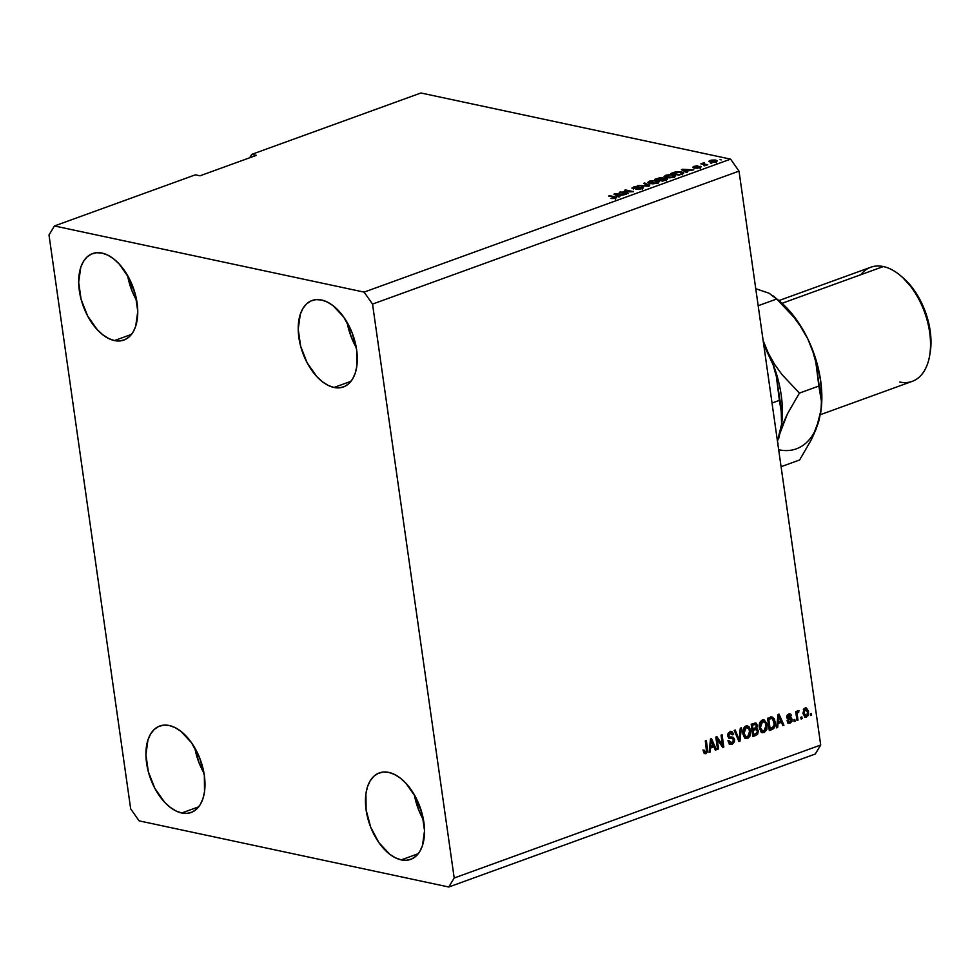 <?xml version="1.0" encoding="UTF-8"?>
<svg xmlns="http://www.w3.org/2000/svg" width="980" height="980" viewBox="0 0 980 980"><rect width="100%" height="100%" fill="white"/><g stroke="black" fill="none" stroke-linecap="round" stroke-linejoin="round"><path stroke-width="1.47" d="M194.861 747.997A45.986 26.644 -109.9 0 0 203.975 773.122L199.075 762.893L194.861 747.997M181.68 812.996A45.986 26.644 70.1 0 1 148.078 770.733A45.986 26.644 70.1 0 1 159.764 726.021A45.986 26.644 70.1 0 1 169.234 725.506L163.709 725.139L158.65 726.474L154.228 729.451L150.626 733.959L147.98 739.814L145.91 754.661L148.335 771.726L154.889 788.422L164.579 802.191L170.153 807.3L175.922 810.95L181.68 812.996L187.192 813.351L192.264 812.028L196.674 809.051L200.288 804.543L202.934 798.688L204.526 791.693L204.342 775.425L199.761 758.214L191.48 742.681L180.761 731.202L174.979 727.552L169.234 725.506A45.986 26.644 70.1 0 1 202.836 767.769A45.986 26.644 70.1 0 1 191.137 812.481A45.986 26.644 70.1 0 1 181.68 812.996L198.732 806.81L181.68 812.996M127.621 275.576A45.986 26.644 -109.9 0 0 136.735 300.701L131.835 290.484L127.621 275.576M114.44 340.575A45.986 26.644 70.1 0 1 80.838 298.312A45.986 26.644 70.1 0 1 92.537 253.6A45.986 26.644 70.1 0 1 101.994 253.085L96.481 252.718L91.41 254.053L86.987 257.029L83.386 261.538L80.74 267.393L78.669 282.24L81.095 299.317L87.661 316.001L97.351 329.77L102.912 334.878L108.694 338.529L114.44 340.575L119.964 340.93L125.024 339.607L129.446 336.63L133.047 332.122L135.693 326.267L137.763 311.42L135.338 294.343L128.772 277.659L119.095 263.889L113.521 258.781L107.751 255.131L101.994 253.085A45.986 26.644 70.1 0 1 135.595 295.348A45.986 26.644 70.1 0 1 123.909 340.06A45.986 26.644 70.1 0 1 114.44 340.575L131.492 334.388L114.44 340.575M347.165 322.469A45.986 26.644 -109.9 0 0 356.279 347.594L351.379 337.377L347.165 322.469M333.984 387.468A45.986 26.644 70.1 0 1 300.382 345.205A45.986 26.644 70.1 0 1 312.069 300.493A45.986 26.644 70.1 0 1 321.538 299.99L316.013 299.623L310.954 300.958L306.532 303.935L302.93 308.431L300.284 314.298L298.214 329.145L300.639 346.21L307.193 362.894L316.883 376.675L322.457 381.784L328.227 385.422L333.984 387.468L339.497 387.835L344.568 386.5L348.978 383.523L352.592 379.027L355.238 373.16L356.83 366.165L356.647 349.897L352.065 332.685L343.784 317.165L333.065 305.674L327.283 302.024L321.538 299.99A45.986 26.644 70.1 0 1 355.14 342.253A45.986 26.644 70.1 0 1 343.441 386.953A45.986 26.644 70.1 0 1 333.984 387.468L351.036 381.281L333.984 387.468M414.393 794.89A45.986 26.644 -109.9 0 0 423.519 820.015L418.607 809.798L414.393 794.89M401.224 859.889A45.986 26.644 70.1 0 1 367.623 817.626A45.986 26.644 70.1 0 1 379.309 772.914A45.986 26.644 70.1 0 1 388.766 772.412L383.254 772.044L378.182 773.379L373.772 776.344L370.171 780.852L367.512 786.72L365.92 793.702L366.104 809.982L370.685 827.181L378.966 842.714L389.685 854.205L395.467 857.843L401.224 859.889L406.737 860.256L411.796 858.921L416.218 855.944L419.82 851.436L422.466 845.581L424.536 830.734L422.111 813.67L415.557 796.973L405.867 783.204L400.293 778.096L394.524 774.445L388.766 772.412A45.986 26.644 70.1 0 1 422.368 814.662A45.986 26.644 70.1 0 1 410.681 859.374A45.986 26.644 70.1 0 1 401.224 859.889L418.264 853.702L401.224 859.889M130.683 808.88L49 234.98L54.439 225.964L195.4 174.82L54.439 225.964L364.107 292.114L730.59 159.14L420.922 92.99L251.774 154.362L256.393 155.342L200.018 175.8L195.4 174.82L200.018 175.8L256.393 155.342L251.774 154.362L420.922 92.99L730.59 159.14L364.107 292.114L372.535 304.094L454.205 877.994L820.701 745.02L739.018 171.12L372.535 304.094L739.018 171.12L730.59 159.14L739.018 171.12L820.701 745.02L454.205 877.994L448.779 887.01L139.111 820.86L130.683 808.88L49 234.98L54.439 225.964L364.107 292.114L372.535 304.094L454.205 877.994L448.779 887.01L815.262 754.037L448.779 887.01L139.111 820.86L130.683 808.88M717.176 739.202L718.573 748.953L717.544 749.32L715.804 737.083L716.895 736.678L722.444 744.935L721.06 735.172L722.076 734.804L723.828 747.054L722.726 747.446L717.176 739.202L722.726 747.446L723.828 747.054L722.076 734.804L721.06 735.172L722.444 744.935L716.895 736.678L715.804 737.083L717.544 749.32L718.573 748.953L717.458 748.72L718.573 748.953L717.176 739.202L716.074 738.969L717.176 739.202M731.521 736.923L734.62 739.545L734.4 741.823L732.305 744.126L729.451 743.979L728.128 741.309L729.132 740.77L730.1 742.607L731.668 742.852L733.224 741.774L733.542 739.704L732.501 738.602L728.777 738.161L727.662 734.718L728.52 732.795L730.651 731.582L732.366 731.938L733.53 733.934L732.599 734.829L731.803 733.273L730.051 733.248L728.753 736.127L729.586 737.107L733.383 737.413L734.62 739.545L732.673 737.181L729.194 736.923L728.691 735.796L730.284 733.163L731.313 733.04L729.132 732.918L732.599 734.829L733.604 734.302L731.582 731.582L730.051 731.742L727.662 736.139L729.488 738.455L732.526 738.602L733.591 739.961L731.901 742.779L729.598 742.644M741.346 727.809L739.973 741.186L738.92 741.566L734.228 730.394L735.282 730.014L739.189 739.961L740.28 728.201L741.346 727.809L740.28 728.201L739.189 739.961L735.282 730.014L734.228 730.394L738.92 741.566L739.973 741.186L738.675 740.99L739.973 741.186L741.346 727.809M747.74 738.54L745.241 738.271L743.514 735.943L743.208 729.181L745.082 726.425L747.323 725.8L749.259 726.939L750.766 730.847L750.386 735.613L747.74 738.54L750.386 735.613L750.766 730.847L747.52 725.837L745.964 725.972C743.33 727.613 742.326 730.235 742.963 733.836L744.567 737.67L747.74 738.54M764.143 732.587L760.958 731.717L759.365 727.883L760.064 722.15L761.913 720.214L764.155 719.945L766.838 723.35L766.789 729.659L764.143 732.587L766.789 729.659L767.156 724.894L763.922 719.884L762.367 720.018C759.733 721.66 758.728 724.281 759.365 727.883L760.958 731.717L764.143 732.587M778.022 723.534L777.679 727.503L776.613 727.895L778.022 714.506L779.027 714.138L783.927 725.237L782.861 725.629L781.477 722.285L778.022 723.534L781.477 722.285L782.861 725.629L783.927 725.237L779.027 714.138L778.022 714.506L776.613 727.895L777.679 727.503L776.687 727.295L777.679 727.503L778.022 723.534L777.091 723.338L778.022 723.534M811.354 713.452L811.599 715.204L810.57 715.572L810.325 713.82L811.354 713.452L810.325 713.82L810.57 715.572L811.599 715.204L810.485 714.959L811.599 715.204L811.354 713.452M803.343 709.692L805.278 709.3L803.955 712.129L805.389 715.939L806.283 715.964L804.041 713.256L802.951 713.011L804.041 713.256L805.278 709.3L807.508 711.995L806.883 715.523L805.278 716.992L806.43 717.238L808.524 711.541L807.373 711.296L808.524 711.541L808.096 715.694L805.131 717.299L803.024 713.624L803.931 708.859L806.405 707.952L808.451 711.137L805.119 708.013L803.024 713.624L805.315 717.336L806.43 717.238L804.752 717.127M801.873 716.895L802.118 718.634L801.089 719.014L800.844 717.262L801.873 716.895L800.844 717.262L801.089 719.014L802.118 718.634L801.003 718.401L802.118 718.634L801.873 716.895M797.365 715.51L798.014 720.129L796.997 720.496L795.723 711.59L796.752 711.223L796.948 712.644L797.512 710.941L798.725 710.635L798.774 712.154L797.353 713.195L797.365 715.51L797.279 713.624L798.97 710.745L797.941 710.623L796.948 712.644L796.752 711.223L795.723 711.59L796.997 720.496L798.014 720.129L796.899 719.884L798.014 720.129L797.365 715.51L796.25 715.278L797.365 715.51M794.817 719.442L795.074 721.194L794.045 721.574L793.8 719.822L794.817 719.442L793.8 719.822L794.045 721.574L795.074 721.194L793.959 720.962L795.074 721.194L794.817 719.442M790.137 717.507L790.97 719.161L792.122 719.418L791.95 721.305L790.346 723.069L788.288 723.02L787.259 721.194L788.251 720.655L789.99 721.868L791.13 720.006L787.479 718.659L787.234 715.18L789.194 713.832L790.823 714.285L791.448 715.657L790.444 716.184L788.961 715.216L787.883 716.98L791.215 717.703L792.122 719.418L790.921 717.593L787.834 716.772L789.635 715.143L787.81 714.971L790.444 716.184L791.448 715.657L790.003 713.832L788.753 713.955L786.842 717.323L788.214 719.026L791.13 720.006L789.99 721.868L788.092 721.697M775.094 721.929L774.445 727.687L769.312 730.541L767.573 718.291L771.958 716.944L774.163 718.708L775.094 721.929L771.958 716.944L767.573 718.291L769.312 730.541L772.228 729.488L769.227 729.904L772.228 729.488C774.837 728.018 775.793 725.494 775.094 721.929L773.967 721.697L775.094 721.929M758.422 730.713L757.614 734.326L752.91 736.495L751.17 724.245L756.266 723.191L757.405 725.617L756.634 728.201L758.422 730.713L756.634 728.201L757.369 725.237L755.702 722.934L751.17 724.245L752.91 736.495L755.948 735.392L752.824 735.858L755.948 735.392L758.422 730.713L757.27 730.467L758.422 730.713M710.5 748.034L710.157 752.003L709.091 752.395L710.5 739.006L711.492 738.638L716.392 749.749L715.327 750.129L713.942 746.785L710.5 748.034L713.942 746.785L715.327 750.129L716.392 749.749L711.492 738.638L710.5 739.006L709.091 752.395L710.157 752.003L709.153 751.795L710.157 752.003L710.5 748.034L709.569 747.838L710.5 748.034M705.857 753.73L704.191 753.424L703.187 750.692L704.191 750.153L705.22 752.322L706.494 751.415L705.294 740.892L706.323 740.525L707.523 751.721L705.857 753.73L707.499 748.83L706.323 740.525L705.294 740.892L706.592 750.986L705.245 752.322L703.199 750.705L704.191 753.424L705.857 753.73L704.191 753.424M621.884 192.203L628.327 193.575L619.213 192.227L630.912 191.7L624.468 190.316L625.485 189.949L633.582 191.676L621.884 192.203L633.582 191.676L625.485 189.949L624.468 190.316L630.912 191.7L619.213 192.227L628.327 193.575L621.884 192.203M642.611 187.107L643.468 187.584L642.892 188.282L638.703 189.446L635.824 189.348L640.504 188.662L642.059 187.927L641.606 187.474L632.027 188.27L636.204 186.371L638.825 186.445L634.55 187.143L633.35 187.756L634.011 188.209L642.611 187.107L634.918 188.221L633.766 188.172L634.354 187.217L638.825 186.445L633.374 187.021L632.725 188.54L641.606 187.474L640.994 188.503L635.824 189.348L641.851 188.736L642.611 187.107L642.782 188.344L642.611 187.107L643.48 187.633M644.754 182.954L649.728 185.808L648.674 186.2L637.637 185.539L648.197 185.82L643.689 183.346L644.754 182.954L643.689 183.346L648.197 185.82L637.637 185.539L648.674 186.2L649.728 185.808L644.754 182.954L644.901 184.02L644.754 182.954M657.58 183.027L652.312 183.836L647.633 182.66L649.752 181.092L655.289 180.455L659.062 181.398L657.58 183.027L659.246 181.704L657.347 180.724L649.287 181.251L647.609 182.562L653.403 183.811L657.58 183.027M673.983 177.074L667.723 177.858L664.024 176.706L666.155 175.138L671.692 174.501L675.465 175.445L673.983 177.074L675.649 175.751L673.75 174.771L665.689 175.298L664.011 176.608L669.806 177.858L673.983 177.074M710.586 163.06L711.75 163.305L710.586 163.06M715.792 160.107L717.336 161.002L714.641 162.166L710.904 162.227L708.871 161.235L711.308 160.132L715.241 160.01L710.047 160.475L708.846 161.394L710.341 162.129L716.147 161.774L717.348 160.855L715.792 160.107L715.902 160.904L715.792 160.107M615.697 198.217L615.22 196.833L615.428 198.315L615.22 196.833L608.702 196.037L615.207 197.507L614.864 198.475L611.042 198.462L615.232 198.377L611.581 198.56L615.305 197.605L608.702 196.037L609.732 195.669L616.077 197.066L616.726 197.519L615.697 198.217L616.726 197.495M685.89 171.304L687.446 172.125L686.367 172.517L681.431 169.65L682.435 169.283L693.681 169.871L685.89 171.304L693.681 169.871L682.435 169.283L681.431 169.65L686.367 172.517L687.446 172.125L685.89 171.304L686.024 172.321L685.89 171.304M700.467 166.367L700.761 167.286L697.723 168.168L695.604 168.131L699.438 166.747L692.676 167.347L696.413 165.816L697.821 165.877L694.281 167.176L700.467 166.367L694.122 167.151L697.821 165.877L693.803 166.367L693.215 167.556L699.585 166.772L695.604 168.131L701.202 166.784M703.664 165.571L704.828 165.816L703.664 165.571M704.718 164.101L707.768 164.75L706.752 165.13L700.859 163.868L704.277 162.754L703.554 163.66L704.718 164.101L703.701 163.782L704.277 162.754L700.859 163.868L706.752 165.13L707.768 164.75L704.718 164.101M720.067 159.618L721.231 159.875L720.067 159.618M681.639 171.88L683.648 173.227L679.067 175.163L670.982 173.436L676.359 171.721L681.639 171.88L675.477 171.892L670.982 173.436L679.067 175.163L683.746 172.921L681.639 171.88M666.314 178.421L667.147 179.328L662.664 181.116L654.579 179.389L660.067 177.686L666.314 178.421L662.97 178.495L662.382 177.735L654.579 179.389L662.664 181.116L665.702 180.014L666.314 178.421L666.498 179.695L666.314 178.421L667.331 179.009M618.356 195.804L619.911 196.637L618.846 197.017L613.909 194.15L614.901 193.783L626.147 194.371L618.356 195.804L626.147 194.371L614.901 193.783L613.909 194.15L618.846 197.017L619.911 196.637L618.356 195.804L618.503 196.821L618.356 195.804M249.716 157.768L251.774 154.362L249.716 157.768M815.262 754.037L820.701 745.02L815.262 754.037M682.582 170.312L682.435 169.283L682.582 170.312M685.277 170.973L683.856 170.14L683.991 171.132L682.778 169.638L682.901 170.496L682.778 169.638L688.046 169.969L685.277 170.973L685.412 171.966L685.277 170.973L688.046 169.969L682.778 169.638L685.277 170.973M699.585 166.772L699.169 167.445M692.578 167.2L693.215 167.556M694.122 167.151L694.685 166.539M702.917 164.309L702.832 163.697L702.917 164.309M702.991 163.035L702.832 163.697M710.28 162.117L710.047 160.475L710.28 162.117M711.358 161.749L710.867 160.659L714.824 160.5L715.388 162.006L711.358 161.749L710.867 160.659L710.267 161.333L711.443 162.3L714.261 161.847L715.976 161.149L714.824 160.5L715.327 161.59M682.19 172.811L677.523 172.002L672.954 173.264L679.152 174.587L680.978 174.477L682.19 172.811L679.226 175.114L673.039 173.877L676.237 172.174L680.61 172.247L682.19 172.811L682.619 174.795M665.775 175.898L670.442 174.906L674.264 175.91L673.101 177.356L665.383 176.461L667.147 177.809L672.684 176.988L674.154 175.69L669.977 174.906L665.775 175.91M673.848 175.494L673.75 174.771L673.848 175.494M662.554 178.997L662.382 177.735L662.554 178.997M662.97 178.495L662.382 177.735M661.488 178.127L656.551 179.218L658.964 179.732L656.551 179.218L656.637 179.83L658.229 178.617L661.488 178.127L661.782 179.254L659.05 180.345L661.708 178.703M665.298 178.801L659.908 179.94L662.75 180.541L659.908 179.94L659.993 180.553L661.794 179.254L665.298 178.801L665.751 180.002L662.823 181.067L665.812 179.328L665.298 178.801L665.677 179.426M649.373 181.851L654.04 180.847L657.874 181.864L656.698 183.309L648.981 182.415L650.745 183.75L656.282 182.942L657.752 181.643L654.04 180.847L649.373 181.851M657.458 181.447L657.347 180.724L657.458 181.447M641.606 187.474L640.994 188.503M631.892 188.062L632.725 188.54M633.46 187.646L633.374 187.021L633.46 187.646M633.766 188.172L634.354 187.217M620.389 192.472L620.303 191.823L620.389 192.472M615.048 194.812L614.901 193.783L615.048 194.812M617.743 195.486L616.322 194.64L616.457 195.632L615.244 194.15L615.366 194.996L615.244 194.15L620.524 194.469L617.743 195.486L617.89 196.466L617.743 195.486L620.524 194.469L615.244 194.15L617.743 195.486M714.824 160.5L710.867 160.659M806.246 707.915L805.119 708.013M805.646 707.891L807.336 711.1M804.617 717.127L806.932 715.449M807.361 711.284L805.254 707.707M804.666 715.792L802.988 713.55M806.883 715.523L807.594 713.122L806.859 709.949L804.788 708.993L803.514 709.471M806.283 715.964L804.458 715.768M802.889 712.999L805.119 715.706M795.846 712.399L796.948 712.644L795.846 712.399M798.97 710.745L797.941 710.623M797.071 711.958L797.793 710.696L797.61 711.909L798.774 712.154L796.899 712.007L796.128 713.379L797.279 713.624L796.128 713.379L796.201 715.265M797.071 712.043L798.051 712.252L797.071 712.043M796.152 714.8L796.458 712.362M789.99 721.868L788.251 720.655L787.259 721.194L790.101 723.167L788.361 723.069M787.736 723.044L790.101 723.167L792.122 719.418L791.007 719.565M787.099 720.41L788.839 721.623M789.745 719.136L790.774 719.283M788.851 718.891L787.761 718.867M789.378 713.808L791.448 715.657L790.149 715.486L789.304 713.759M789.292 715.939L787.148 715.339M788.961 715.216L787.81 714.971L788.753 715.008M786.805 716.552L787.834 716.772L786.805 716.552M786.683 716.527L788.337 717.238L786.732 716.735M789.488 717.483L788.263 717.397M788.239 723.081L790.591 721.537L788.949 722.922L790.101 723.167M791.007 719.761L790.064 717.458M788.373 717.421L787.111 717.139M786.989 715.486L787.81 714.971M789.108 718.916L790.542 719.198M788.545 721.697L787.332 721.047M778.12 714.469L778.61 715.572L778.12 714.469M779.333 717.225L782.763 724.992L783.927 725.237L782.616 725.053L779.333 717.225M780.313 722.039L781.477 722.285L777.115 723.203L780.313 722.039M778.157 721.978L778.586 718.083L777.667 717.887L778.586 718.083L778.708 715.596L777.924 715.425L780.925 720.974L777.263 721.782L780.925 720.974L778.708 715.596L778.157 721.978M770.795 716.698L773.943 721.684M773.49 727.05L771.064 729.242L773.6 726.768M773.869 721.255L772.081 717.238M767.683 719.087L770.807 718.217L767.683 719.087M770.133 728.74L768.798 719.357L767.683 719.112L770.807 718.217L771.958 718.463L774.065 722.285L774.102 725.42L771.897 728.103L769.018 728.495L773.012 727.515L774.188 724.624L772.84 718.977L771.603 718.45L768.798 719.357L770.133 728.74M763.346 719.822L765.944 724.269M766.029 724.649L767.156 724.894L766.029 724.649M765.698 729.426L766.789 729.659L765.698 729.426M765.625 729.414L762.011 732.538M761.264 732.44L763.824 731.913L765.417 729.916M766.005 724.649L765.074 721.562L763.004 719.7M759.88 722.468L761.423 721.194L762.967 721.243M761.448 730.958L759.39 728.091M762.575 721.439L760.492 723.951L760.394 727.528L761.497 730.431L763.935 731.154L766.115 728.226L765.466 722.909L764.118 721.488L761.423 721.194L765.307 722.615L766.127 725.225L763.935 731.154L762.808 731.252L760.394 727.528L759.292 727.295L760.394 727.528L762.575 721.439L759.978 722.333M759.427 728.275L762.808 731.252M756.278 725.359L755.188 724.404L751.28 725.065L752.395 725.31L752.922 728.961L755.482 727.981L757.27 730.467L755.482 727.956L756.376 725.8L755.715 727.822L751.807 728.728L752.922 728.961L752.395 725.31L755.445 724.416L756.376 725.8L755.115 722.946L756.217 724.992L757.369 725.237L756.242 725.249M755.519 727.956L756.634 728.201L755.519 727.956M757.013 733.138L754.796 735.147L757.148 732.746M756.303 729.5L752.003 730.137L756.303 729.5L757.393 731.092L756.744 733.432L753.73 734.694L752.615 734.449L753.73 734.694L753.118 730.394L752.015 730.161L755.409 729.341M755.445 724.416L754.037 724.159M746.944 725.776L749.541 730.223M749.627 730.602L750.766 730.847L749.627 730.602M749.296 735.38L750.386 735.613L749.296 735.38M749.222 735.367L745.609 738.491M744.861 738.393L747.422 737.867L749.014 735.87M749.602 730.602L748.671 727.515L746.601 725.653M743.477 728.422L745.02 727.148L746.564 727.197M745.057 736.911L742.987 734.045M746.172 727.393L744.09 729.904L743.992 733.481L745.094 736.384L747.532 737.107L749.712 734.179L749.063 728.863L747.728 727.442L745.02 727.148L748.904 728.569L749.725 731.178L747.532 737.107L746.405 737.205L743.992 733.481L742.889 733.248L743.992 733.481L746.172 727.393L743.575 728.287M743.036 734.228L746.405 737.205M734.351 730.345L736.886 736.74L734.351 730.345M737.389 737.94L738.516 738.185L737.389 737.94M738.148 739.741L739.189 739.961L738.148 739.741M738.932 739.912L738.822 740.941L738.932 739.912M731.901 742.779L729.132 740.77L728.128 741.309L730.382 744.408L732.011 744.249L729.831 744.212M727.969 740.525L730.749 742.534M732.526 738.602L728.973 738.283M730.982 731.545L732.44 734.057L733.604 734.302L732.379 734.094L731.668 732.121L730.088 731.288M730.284 733.163L727.932 733.775M727.613 735.564L728.691 735.796L727.613 735.564M727.54 735.551L729.194 736.923M728.642 736.899L729.72 736.923M733.089 741.958L730.86 743.992L732.011 744.249L734.62 739.545L733.481 739.484M729.524 744.212L732.011 743.367L733.248 741.578M733.493 739.68L731.889 737.021M728.03 736.678L727.601 735.87M727.883 733.848L729.916 732.77M728.863 738.271L730.921 738.308M729.806 742.668L728.115 741.076M716.098 736.972L721.292 744.69L722.444 744.935L721.292 744.69L716.098 736.972M722.407 744.923L722.664 746.797L723.828 747.054L722.37 746.907L722.407 744.923M710.598 738.969L711.076 740.072L710.598 738.969M711.811 741.725L715.241 749.504L716.392 749.749L715.082 749.553L711.811 741.725M712.791 746.539L713.942 746.785L709.581 747.703L712.791 746.539M710.623 746.478L711.051 742.583L710.145 742.387L711.051 742.583L711.174 740.096L710.402 739.925L713.403 745.474L709.728 746.295L713.403 745.474L711.174 740.096L710.623 746.478M705.698 752.285L704.191 750.153L703.101 750.312M703.028 749.908L704.547 752.04M706.396 748.598L707.499 748.83L706.396 748.598M706.249 751.868L704.363 753.583M704.253 753.608L706.36 751.476M755.017 729.708L753.118 730.394L753.73 734.694L757.356 732.366L756.879 729.843L755.017 729.708M820.309 414.712L912.245 381.355A60.711 35.17 -109.9 0 0 927.68 322.334A60.711 35.17 -109.9 0 0 883.323 266.548A60.711 35.17 70.1 0 1 900.473 275.613A60.711 35.17 70.1 0 1 929.604 355.912A60.711 35.17 70.1 0 1 899.763 382.029M929.604 355.912L930.118 352.971A57.024 33.038 -109.9 0 0 902.752 277.548A57.024 33.038 -109.9 0 0 901.625 276.617M860.82 274.719A60.711 35.17 70.1 0 1 883.323 266.548L782.052 303.298L883.323 266.548A60.711 35.17 -109.9 0 0 870.84 267.221L778.916 300.578M779.835 301.362L790.774 312.351L796.985 320.411L807.802 338.884L812.543 350.411L815.838 362.245L818.851 386.047L799.435 393.09L782.052 374.666L774.617 364.376L768.345 353.204A84.623 49.025 -109.9 0 0 763.677 344.397A84.623 49.025 70.1 0 1 768.345 353.204A84.623 49.025 70.1 0 1 781.048 427.905A84.623 49.025 -109.9 0 0 781.085 427.697A84.623 49.025 -109.9 0 0 768.345 353.204L763.726 344.703L773.073 364.732L776.368 376.565L779.382 400.367L772.02 403.037L779.382 400.367L781.942 415.618L781.575 424.254L777.459 441.196L782.995 423.862L787.516 413.695L799.435 393.09L782.052 374.666L774.617 364.376L768.345 353.204L773.073 364.732L776.368 376.565L781.121 407.704L781.575 424.254L779.798 433.699A84.623 49.025 70.1 0 1 777.422 441A84.623 49.025 -109.9 0 0 779.798 433.699L787.516 413.695L799.435 393.09L818.851 386.047L821.412 401.298L821.044 409.934L816.646 427.305M781.085 427.697L780.876 428.885M763.604 341.689L768.345 353.204L763.604 341.689M778.708 438.501L779.798 433.699L778.708 438.501M777.887 444.259L778.01 443.144L777.887 444.259M755.764 288.745L769.043 293.204L779.945 301.448A84.623 49.025 -109.9 0 0 776.258 298.52M756.045 288.806L769.043 293.204L776.699 299.01L794.094 317.422L801.53 327.724L807.802 338.884L815.875 359.427L820.652 380.657L821.804 401.102L820.53 413.511M820.517 413.585A84.623 49.025 -109.9 0 0 820.554 413.376A84.623 49.025 -109.9 0 0 807.802 338.884A84.623 49.025 -109.9 0 0 779.945 301.448M820.554 413.376L820.346 414.565M778.953 449.783A84.623 49.025 -109.9 0 0 819.255 419.379L811.538 439.371L799.619 459.975L781.085 466.701L799.619 459.975L811.538 439.371L816.058 429.203L819.255 419.379L821.044 409.934L821.412 401.298L815.838 362.245L812.543 350.411L807.802 338.884L801.53 327.724L794.094 317.422L776.699 299.01L758.177 305.723L776.699 299.01L773.428 295.985M902.702 277.512L914.23 290.325L919.853 299.5L924.508 309.582L927.986 320.191L930.179 330.921L931 341.359L930.106 353.033M615.305 197.617L615.55 199.369M699.916 166.955L700.161 168.707M693.889 167.017L694.134 168.768M703.542 163.611L703.787 165.363M710.206 161.21L710.451 162.962M715.976 161.039L716.233 162.79M665.383 176.461L665.628 178.213M674.264 175.91L674.522 177.662M661.99 178.385L662.235 180.136M665.91 179.12L666.167 180.871M648.981 182.415L649.226 184.167M657.874 181.864L658.119 183.603M642.108 187.756L642.353 189.507M633.301 187.903L633.545 189.655M788.214 719.026L787.063 718.781M790.921 717.593L789.77 717.348M762.575 732.721L761.411 732.477M746.172 738.675L745.008 738.43M730.382 744.408L729.23 744.163M731.582 731.582L730.431 731.337M900.473 275.613L902.752 277.548"/></g></svg>
